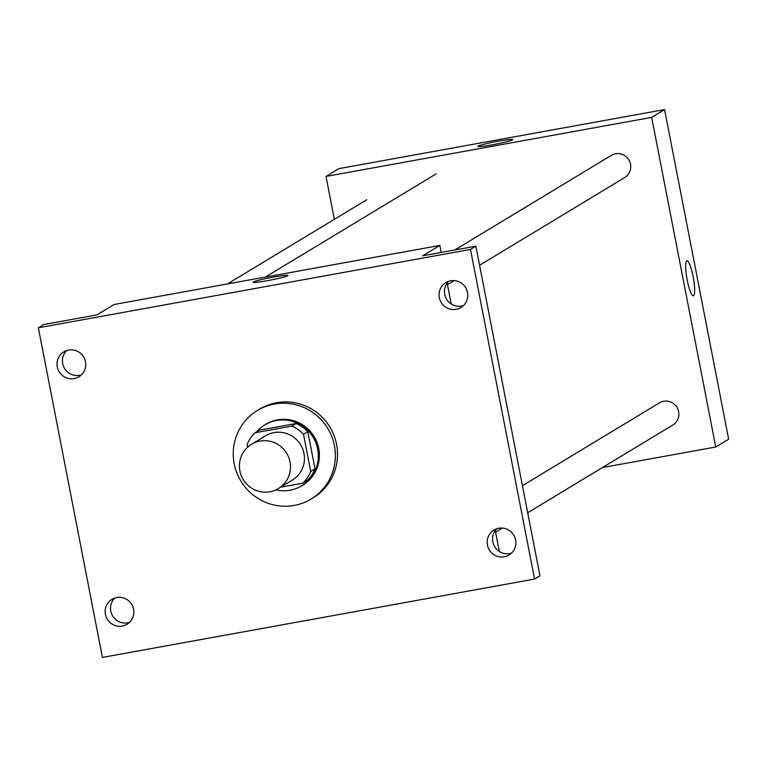 <?xml version="1.0" encoding="UTF-8"?>
<svg xmlns="http://www.w3.org/2000/svg" width="767" height="767" viewBox="0 0 767 767"><rect width="100%" height="100%" fill="white"/><g stroke="black" fill="none" stroke-linecap="round" stroke-linejoin="round"><path stroke-width="1.15" d="M239.898 470.967A25.896 25.397 58.8 0 1 251.557 444.266A25.896 25.397 58.8 0 1 286.685 453.287A25.896 25.397 58.8 0 1 278.344 488.579A25.896 25.397 58.8 0 1 239.898 470.967M251.557 444.266L265.535 435.819A25.896 25.397 58.8 0 1 300.664 444.831A25.896 25.397 58.8 0 1 292.323 480.132L278.344 488.579M280.636 487.198L302.85 483.172A34.774 34.112 58.8 0 0 310.731 471.465L303.492 434.266A34.774 34.112 58.8 0 0 291.757 426.116L255.008 432.78A34.774 34.112 58.8 0 0 247.127 444.486L247.655 447.18M291.757 426.116L296.062 423.518L259.313 430.182L255.008 432.78M296.062 423.518A34.774 34.112 58.8 0 1 307.797 431.668L303.492 434.266M302.85 483.172L307.155 480.564A34.774 34.112 58.8 0 0 315.026 468.867L307.797 431.668M275.89 489.883A35.598 34.927 -121.2 0 0 301.642 485.837A35.598 34.927 -121.2 0 0 315.918 443.019A35.598 34.927 -121.2 0 0 276.456 420.508A35.598 34.927 -121.2 0 0 264.816 424.908A35.598 34.927 -121.2 0 0 256.638 431.792M264.816 424.908L265.89 424.256A35.598 34.927 58.8 0 1 277.529 419.856A35.598 34.927 58.8 0 1 316.992 442.367A35.598 34.927 58.8 0 1 302.725 485.195L301.642 485.837M315.026 468.867L310.731 471.465M234.203 463.805A51.782 50.795 58.8 0 1 257.52 410.412A51.782 50.795 58.8 0 1 327.777 428.446A51.782 50.795 58.8 0 1 311.095 499.039A51.782 50.795 58.8 0 1 234.203 463.805M257.52 410.412L259.668 409.108A51.782 50.795 58.8 0 1 329.925 427.142A51.782 50.795 58.8 0 1 313.243 497.735L311.095 499.039M504.303 556.794A14.563 14.285 58.8 0 1 493.996 530.064A14.563 14.285 58.8 0 1 513.756 535.136A14.563 14.285 58.8 0 1 504.303 556.794M122.26 626.064A14.563 14.285 58.8 0 1 111.953 599.343A14.563 14.285 58.8 0 1 131.723 604.415A14.563 14.285 58.8 0 1 122.26 626.064M74.159 378.582A14.563 14.285 58.8 0 1 63.853 351.852A14.563 14.285 58.8 0 1 83.613 356.933A14.563 14.285 58.8 0 1 74.159 378.582M456.192 309.312A14.563 14.285 58.8 0 1 445.886 282.582A14.563 14.285 58.8 0 1 465.646 287.654A14.563 14.285 58.8 0 1 456.192 309.312M470.487 249.428L38.35 327.787L102.423 657.424L534.561 579.066L470.487 249.428L475.866 246.178L422.627 255.823L439.836 245.43L114.168 304.48L96.958 314.882L43.729 324.537L38.35 327.787M253.321 281.978A17.804 1.208 169 0 1 271.921 277.357A17.804 1.208 169 0 1 288.018 275.458A17.804 1.208 169 0 1 270.78 280.041A17.804 1.208 169 0 1 253.072 282.246A17.804 1.208 169 0 1 253.321 281.978M66.729 350.538A14.563 14.285 -121.2 0 0 81.427 374.852M114.829 598.02A14.563 14.285 -121.2 0 0 129.527 622.334M475.866 246.178L539.939 575.816L534.561 579.066M496.863 528.741A14.563 14.285 -121.2 0 0 511.56 553.065M448.762 281.259A14.563 14.285 -121.2 0 0 463.46 305.582M499.317 551.454L495.261 530.591M451.217 303.972L447.161 283.109M441.198 252.458L439.836 245.43M253.072 282.256A17.804 1.208 169 0 1 253.331 281.978A17.804 1.208 169 0 1 271.901 277.366A17.804 1.208 169 0 1 288.018 275.458M454.783 249.994L611.299 155.385A12.943 12.703 58.8 0 1 628.863 159.891A12.943 12.703 58.8 0 1 624.693 177.541L479.576 265.267M522.413 485.674L659.409 402.867A12.943 12.703 58.8 0 1 676.973 407.373A12.943 12.703 58.8 0 1 672.803 425.023L527.677 512.749M602.431 467.563L715.745 447.017L651.672 117.38L326.004 176.429L334.345 219.343M715.745 447.017L728.65 439.213L664.577 109.576L651.672 117.38M664.577 109.576L338.909 168.635L326.004 176.429M477.812 146.401A17.804 1.208 169 0 1 478.071 146.133A17.804 1.208 169 0 1 496.661 141.511A17.804 1.208 169 0 1 512.759 139.604A17.804 1.208 169 0 1 495.52 144.196A17.804 1.208 169 0 1 477.812 146.401A17.804 1.208 169 0 1 478.062 146.123A17.804 1.208 169 0 1 496.642 141.521A17.804 1.208 169 0 1 512.759 139.613M687.203 280.08A17.804 3.241 -100.3 0 1 686.983 260.78A17.804 3.241 -100.3 0 1 693.349 277.721A17.804 3.241 -100.3 0 1 693.339 295.813A17.804 3.241 -100.3 0 1 687.203 280.08M686.983 260.78A17.804 3.241 -100.3 0 1 693.339 277.721A17.804 3.241 -100.3 0 1 693.33 295.813M436.087 173.888L265.411 277.06M454.217 280.597L447.458 284.672M366.799 199.717L227.483 283.934M502.318 528.079L495.568 532.154"/></g></svg>
